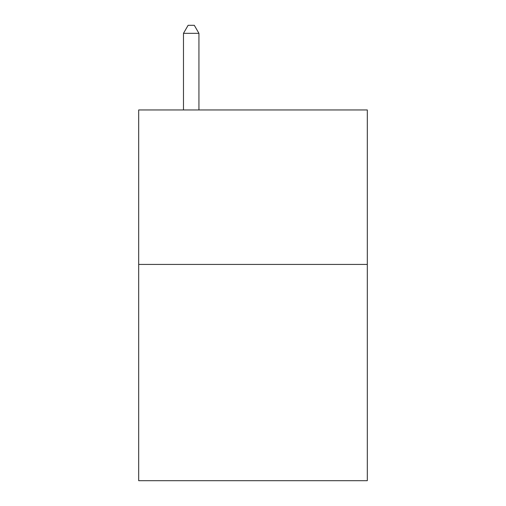 <?xml version="1.0" encoding="UTF-8"?>
<svg xmlns="http://www.w3.org/2000/svg" width="506" height="506" viewBox="0 0 506 506"><rect width="100%" height="100%" fill="white"/><g stroke="black" fill="none" stroke-linecap="round" stroke-linejoin="round"><path stroke-width="0.76" d="M367.312 264.429L367.312 480.7L138.688 480.7L138.688 109.954L367.312 109.954L367.312 264.429L138.688 264.429M198.934 109.954L198.934 33.333L183.482 33.333L183.482 109.954M183.482 33.333L188.118 25.3L194.298 25.3L198.934 33.333"/></g></svg>
